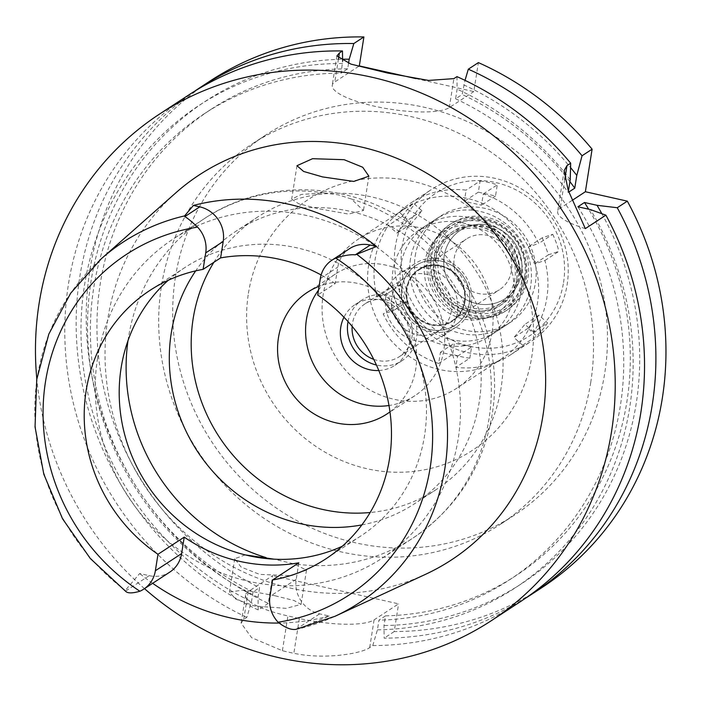 <?xml version="1.0" encoding="UTF-8"?>
<svg xmlns="http://www.w3.org/2000/svg" width="701" height="701" viewBox="0 0 701 701"><rect width="100%" height="100%" fill="white"/><g stroke="black" fill="none" stroke-linecap="round" stroke-linejoin="round"><path stroke-width="0.53" stroke-dasharray="3.5 2.63" d="M349.571 248.662A29.556 27.733 -123.2 0 0 337.812 267.134L335.201 283.581L317.702 295.033M335.201 283.581A160.485 150.61 -123.2 0 0 321.119 274.967M168.345 280.216A160.485 150.61 56.8 0 1 184.994 267.475A160.485 150.61 56.8 0 1 354.54 273.416A160.485 150.61 56.8 0 1 424.526 435.777A160.485 150.61 56.8 0 1 360.673 536.081A160.485 150.61 56.8 0 1 342.325 546.228M149.199 575.661L125.488 591.162L125.277 590.435L139.683 573.532L149.199 575.661A29.556 27.733 -123.2 0 0 169.861 572.06M175.986 192.696A230.121 215.969 -123.2 0 0 107.823 318.683A230.121 215.969 -123.2 0 0 195.745 542.145A230.121 215.969 -123.2 0 0 425.568 574.303M298.819 562.815L296.216 579.271A29.556 27.733 -123.2 0 0 319.665 613.866L329.181 615.995L297.741 629.086A215.558 202.3 56.8 0 0 335.052 616.267M329.181 615.995A219.527 206.024 56.8 0 1 278.937 623.049M152.652 583.311A219.527 206.024 56.8 0 1 139.683 573.532M275.055 595.78L293.999 600.485L301.071 604.402L286.174 608.345L254.612 606.032L235.913 599.197L229.429 592.135L243.966 589.9L275.055 595.78M97.579 358.062A190.76 179.027 -123.2 0 0 180.77 551.056A190.76 179.027 -123.2 0 0 382.299 558.119A190.76 179.027 -123.2 0 0 458.191 438.887A190.76 179.027 -123.2 0 0 375.009 245.893A190.76 179.027 -123.2 0 0 173.471 238.831A190.76 179.027 -123.2 0 0 97.579 358.062M317.562 208.565L298.635 203.693L291.677 199.137L301.255 194.492L323.923 192.854L338.548 194.887L351.289 198.988L363.451 210.51L348.511 214.077L317.562 208.565M361.856 524.909A162.904 152.888 -123.2 0 0 414.422 503.826A162.904 152.888 -123.2 0 0 479.23 402.006A162.904 152.888 -123.2 0 0 408.192 237.192A162.904 152.888 -123.2 0 0 236.088 231.164A162.904 152.888 -123.2 0 0 195.702 270.866M245.219 554.894L234.73 558.706L241.109 567.065L259.624 574.382L291.292 575.705L306.503 570.071L293.517 563.762L273.968 559.161M213.849 262.323A162.904 152.888 56.8 0 1 257.959 216.854A162.904 152.888 56.8 0 1 430.063 222.892A162.904 152.888 56.8 0 1 501.11 387.697A162.904 152.888 56.8 0 1 436.294 489.517A162.904 152.888 56.8 0 1 370.154 512.51M389.984 411.864A72.667 68.199 -123.2 0 0 415.816 368.586A72.667 68.199 -123.2 0 0 389.651 299.336A72.667 68.199 -123.2 0 0 319.086 286.323M318.473 290.153A72.667 68.199 56.8 0 1 335.35 274.056A72.667 68.199 56.8 0 1 412.127 276.746A72.667 68.199 56.8 0 1 443.821 350.272A72.667 68.199 56.8 0 1 414.904 395.688A72.667 68.199 56.8 0 1 388.994 405.511M378.812 370.514A36.338 34.104 -123.2 0 0 395.014 365.282A36.338 34.104 -123.2 0 0 409.472 342.57A36.338 34.104 -123.2 0 0 393.629 305.811A36.338 34.104 -123.2 0 0 355.241 304.462A36.338 34.104 -123.2 0 0 343.954 317.22M348.029 321.61A36.338 34.104 56.8 0 1 362.329 299.826A36.338 34.104 56.8 0 1 400.718 301.176A36.338 34.104 56.8 0 1 416.56 337.935A36.338 34.104 56.8 0 1 402.102 360.647A36.338 34.104 56.8 0 1 376.428 365.019M373.721 359.35A31.492 29.556 -123.2 0 0 399.456 356.59A31.492 29.556 -123.2 0 0 411.986 336.909A31.492 29.556 -123.2 0 0 398.247 305.049A31.492 29.556 -123.2 0 0 364.984 303.884A31.492 29.556 -123.2 0 0 352.454 323.564A31.492 29.556 -123.2 0 0 352.139 326.351M451.356 311.156A31.492 29.556 56.8 0 1 438.826 330.837A31.492 29.556 56.8 0 1 405.564 329.672A31.492 29.556 56.8 0 1 391.824 297.811A31.492 29.556 56.8 0 1 404.354 278.131A31.492 29.556 56.8 0 1 437.626 279.296A31.492 29.556 56.8 0 1 451.356 311.156M385.813 296.47A37.845 35.523 -123.2 0 0 402.321 334.763A37.845 35.523 -123.2 0 0 442.313 336.165A37.845 35.523 -123.2 0 0 457.367 312.506A37.845 35.523 -123.2 0 0 440.859 274.214A37.845 35.523 -123.2 0 0 400.876 272.812A37.845 35.523 -123.2 0 0 385.813 296.47M471.37 303.349A37.845 35.523 56.8 0 1 456.307 327.008A37.845 35.523 56.8 0 1 416.324 325.606A37.845 35.523 56.8 0 1 399.815 287.314A37.845 35.523 56.8 0 1 414.878 263.655A37.845 35.523 56.8 0 1 454.861 265.057A37.845 35.523 56.8 0 1 471.37 303.349M401.831 287.76A35.716 33.517 -123.2 0 0 446.318 329.216A35.716 33.517 -123.2 0 0 469.355 302.893A35.716 33.517 -123.2 0 0 449.411 264.119A35.716 33.517 -123.2 0 0 408.841 271.927A35.716 33.517 -123.2 0 0 401.831 287.76A35.716 33.517 56.8 0 1 408.841 271.927A35.716 33.517 56.8 0 1 449.411 264.119A35.716 33.517 56.8 0 1 469.355 302.893A35.716 33.517 56.8 0 1 446.318 329.216A35.716 33.517 56.8 0 1 401.831 287.76M516.383 282.705A48.448 45.469 56.8 0 1 485.136 318.403A48.448 45.469 56.8 0 1 424.797 262.174A48.448 45.469 56.8 0 1 434.313 240.688A48.448 45.469 56.8 0 1 489.333 230.112A48.448 45.469 56.8 0 1 516.383 282.705M410.488 258.967A63.589 59.673 -123.2 0 0 438.221 323.301A63.589 59.673 -123.2 0 0 505.395 325.658A63.589 59.673 -123.2 0 0 530.701 285.912A63.589 59.673 -123.2 0 0 502.967 221.577A63.589 59.673 -123.2 0 0 435.785 219.22A63.589 59.673 -123.2 0 0 410.488 258.967M513.193 297.355A63.589 59.673 56.8 0 1 487.896 337.102A63.589 59.673 56.8 0 1 420.723 334.745A63.589 59.673 56.8 0 1 392.989 270.411A63.589 59.673 56.8 0 1 418.287 230.664A63.589 59.673 56.8 0 1 485.469 233.021A63.589 59.673 56.8 0 1 513.193 297.355M368.665 264.96A89.325 83.831 -123.2 0 0 407.614 355.328A89.325 83.831 -123.2 0 0 501.986 358.64A89.325 83.831 -123.2 0 0 537.527 302.806A89.325 83.831 -123.2 0 0 498.569 212.438A89.325 83.831 -123.2 0 0 404.205 209.126A89.325 83.831 -123.2 0 0 368.665 264.96M492.023 332.563A89.325 83.831 56.8 0 1 456.482 388.398A89.325 83.831 56.8 0 1 362.119 385.086A89.325 83.831 56.8 0 1 323.161 294.718A89.325 83.831 56.8 0 1 358.702 238.883A89.325 83.831 56.8 0 1 453.065 242.195A89.325 83.831 56.8 0 1 492.023 332.563M248.417 293.333A149.883 140.664 56.8 0 1 412.854 181.375A149.883 140.664 56.8 0 1 531.761 356.844A149.883 140.664 56.8 0 1 367.333 468.803A149.883 140.664 56.8 0 1 248.417 293.333M175.443 276.983A227.098 213.13 -123.2 0 0 274.477 506.735A227.098 213.13 -123.2 0 0 514.394 515.147A227.098 213.13 -123.2 0 0 604.744 373.195A227.098 213.13 -123.2 0 0 505.71 143.442A227.098 213.13 -123.2 0 0 265.793 135.03A227.098 213.13 -123.2 0 0 175.443 276.983M590.75 382.352A227.098 213.13 56.8 0 1 500.391 524.304A227.098 213.13 56.8 0 1 260.474 515.892A227.098 213.13 56.8 0 1 161.44 286.139A227.098 213.13 56.8 0 1 251.79 144.187A227.098 213.13 56.8 0 1 491.708 152.599A227.098 213.13 56.8 0 1 590.75 382.352M415.973 78.617L473.797 91.577L478.389 62.608M210.353 80.834A302.797 284.168 -123.2 0 0 89.886 270.104A302.797 284.168 -123.2 0 0 268.273 603.359L272.663 575.626L248.163 591.653A60.558 14.528 9 0 0 245.587 595.009A60.558 14.528 9 0 0 287.901 615.925L299.345 618.492A60.558 14.528 9 0 0 374.089 619.877L398.589 603.85L272.663 575.626M541.829 587.657A302.797 284.168 -123.2 0 1 394.199 631.583L398.589 603.85M585.326 228.614A60.558 14.528 -171 0 1 557.663 211.536A60.558 14.528 -171 0 1 560.23 208.188L572.279 200.311M526.03 597.883A302.797 284.168 56.8 0 1 384.13 638.164L383.973 625.564L385.506 615.872L378.943 620.166L377.41 629.857L372.766 645.595L369.699 647.601C361.453 653.63 324.37 659.904 293.842 653.279A302.797 284.168 -123.2 0 1 282.389 650.712L251.633 637.673L241.126 623.163L243.773 619.377L246.831 617.371L251.484 601.633L253.017 591.942L259.58 587.648L258.047 597.34L258.205 609.94L268.273 603.359M394.199 631.583L384.13 638.164M258.205 609.94A302.797 284.168 56.8 0 1 79.818 276.685A302.797 284.168 56.8 0 1 194.65 91.209M358.754 66.288L334.815 81.947A60.558 14.528 -171 0 0 332.248 85.303A60.558 14.528 -171 0 0 374.562 106.219A60.558 14.528 -171 0 0 449.297 107.603L473.797 91.577M348.546 63.379L347.678 68.847L341.115 73.141L342.614 61.197M456.956 76.619L457.122 89.158L455.597 98.797L462.161 94.512L465.017 80.361M568.853 192.021L568.204 192.451L568.441 190.944M188.919 94.854A302.797 284.168 -123.2 0 0 68.453 284.115A302.797 284.168 -123.2 0 0 246.831 617.371M372.766 645.595A302.797 284.168 -123.2 0 0 520.396 601.668M377.41 629.857A288.4 270.656 -123.2 0 0 629.656 407.789A288.4 270.656 -123.2 0 0 590.479 209.599M577.913 206.786A278.569 261.438 56.8 0 1 620.367 405.704A278.569 261.438 56.8 0 1 509.539 579.832A278.569 261.438 56.8 0 1 378.943 620.166M385.506 615.872A278.569 261.438 -123.2 0 0 516.102 575.539A278.569 261.438 -123.2 0 0 626.931 401.41A278.569 261.438 -123.2 0 0 588.612 209.178M601.852 213.7A288.4 270.656 56.8 0 1 636.219 403.496A288.4 270.656 56.8 0 1 383.973 625.564M144.494 588.647A302.797 284.168 56.8 0 1 36.82 378.926M342.64 63.502A288.4 270.656 -123.2 0 0 84.462 285.596A288.4 270.656 -123.2 0 0 251.484 601.633M253.017 591.942A278.569 261.438 56.8 0 1 93.75 287.682A278.569 261.438 56.8 0 1 204.587 113.553A278.569 261.438 56.8 0 1 341.115 73.141M347.678 68.847A278.569 261.438 -123.2 0 0 211.15 109.26A278.569 261.438 -123.2 0 0 100.313 283.388A278.569 261.438 -123.2 0 0 259.58 587.648M258.047 597.34A288.4 270.656 56.8 0 1 91.025 281.303A288.4 270.656 56.8 0 1 342.587 59.243M570.22 179.71A288.4 270.656 -123.2 0 0 457.122 89.158M455.597 98.797A278.569 261.438 56.8 0 1 568.204 192.451M569.913 181.62A278.569 261.438 -123.2 0 0 462.161 94.512M463.685 84.865A288.4 270.656 56.8 0 1 570.561 167.583M427.531 259.133A49.964 46.888 -123.2 0 0 489.754 317.115A49.964 46.888 -123.2 0 0 521.982 280.304A49.964 46.888 -123.2 0 0 494.082 226.064A49.964 46.888 -123.2 0 0 437.336 236.973A49.964 46.888 -123.2 0 0 427.531 259.133M406.396 288.786A30.888 28.986 -123.2 0 0 419.873 320.033A30.888 28.986 -123.2 0 0 452.495 321.181A30.888 28.986 -123.2 0 0 464.789 301.868A30.888 28.986 -123.2 0 0 451.321 270.63A30.888 28.986 -123.2 0 0 418.69 269.482A30.888 28.986 -123.2 0 0 406.396 288.786M464.965 301.754A30.888 28.986 56.8 0 1 452.671 321.067A30.888 28.986 56.8 0 1 420.048 319.919A30.888 28.986 56.8 0 1 406.571 288.672A30.888 28.986 56.8 0 1 418.865 269.368A30.888 28.986 56.8 0 1 451.497 270.507A30.888 28.986 56.8 0 1 464.965 301.754M407.15 288.803A30.283 28.417 -123.2 0 0 420.355 319.437A30.283 28.417 -123.2 0 0 452.338 320.559A30.283 28.417 -123.2 0 0 464.386 301.632A30.283 28.417 -123.2 0 0 451.181 270.998A30.283 28.417 -123.2 0 0 419.198 269.876A30.283 28.417 -123.2 0 0 407.15 288.803M511.467 270.84A30.283 28.417 56.8 0 1 499.419 289.767A30.283 28.417 56.8 0 1 467.427 288.646A30.283 28.417 56.8 0 1 454.222 258.012A30.283 28.417 56.8 0 1 466.27 239.085A30.283 28.417 56.8 0 1 498.262 240.206A30.283 28.417 56.8 0 1 511.467 270.84M444.206 255.769A40.877 38.362 -123.2 0 0 476.636 303.621A40.877 38.362 -123.2 0 0 521.483 273.083A40.877 38.362 -123.2 0 0 489.053 225.231A40.877 38.362 -123.2 0 0 444.206 255.769A40.877 38.362 56.8 0 1 489.053 225.231A40.877 38.362 56.8 0 1 521.483 273.083A40.877 38.362 56.8 0 1 476.636 303.621A40.877 38.362 56.8 0 1 444.206 255.769M525.364 277.798A49.622 46.564 56.8 0 1 470.932 314.863A49.622 46.564 56.8 0 1 431.571 256.776A49.622 46.564 56.8 0 1 486.003 219.711A49.622 46.564 56.8 0 1 525.364 277.798M438.397 258.31A42.393 39.782 -123.2 0 0 456.886 301.193A42.393 39.782 -123.2 0 0 501.671 302.762A42.393 39.782 -123.2 0 0 518.538 276.264A42.393 39.782 -123.2 0 0 500.05 233.38A42.393 39.782 -123.2 0 0 455.264 231.812A42.393 39.782 -123.2 0 0 438.397 258.31M514.823 278.7A42.393 39.782 56.8 0 1 497.955 305.189A42.393 39.782 56.8 0 1 453.17 303.621A42.393 39.782 56.8 0 1 434.69 260.737A42.393 39.782 56.8 0 1 451.549 234.239A42.393 39.782 56.8 0 1 496.334 235.808A42.393 39.782 56.8 0 1 514.823 278.7M533.575 332.064L524.926 324.335L513.947 337.505L522.604 345.225A90.841 85.25 56.8 0 1 510.687 354.759A90.841 85.25 56.8 0 1 455.825 367.324L457.595 356.143L440.43 352.296L438.66 363.477A90.841 85.25 56.8 0 1 383.219 313.987L393.647 310.543L387.451 293.526L377.024 296.979A90.841 85.25 56.8 0 1 375.105 259.493A90.841 85.25 56.8 0 1 388.354 225.398L397.011 233.126L407.991 219.965L399.333 212.237A90.841 85.25 56.8 0 1 411.25 202.712A90.841 85.25 56.8 0 1 466.112 190.146L464.342 201.318L481.508 205.174L483.278 193.993A90.841 85.25 56.8 0 1 538.718 243.475L528.291 246.927L534.486 263.935L544.914 260.492A90.841 85.25 56.8 0 1 546.833 297.978A90.841 85.25 56.8 0 1 533.575 332.064L547.577 322.907A90.841 85.25 56.8 0 1 536.607 336.068L527.949 328.348L538.92 315.178L547.577 322.907M400.867 265.267A63.589 59.673 -123.2 0 0 428.591 329.593A63.589 59.673 -123.2 0 0 495.773 331.95A63.589 59.673 -123.2 0 0 521.071 292.203A63.589 59.673 -123.2 0 0 493.338 227.869A63.589 59.673 -123.2 0 0 426.164 225.52A63.589 59.673 -123.2 0 0 400.867 265.267M538.92 315.178L524.926 324.335M522.604 345.225L536.607 336.068M457.595 356.143L471.598 346.986L469.828 358.167L455.825 367.324M469.828 358.167A90.841 85.25 56.8 0 1 452.653 354.32L454.423 343.139L440.43 352.296M438.66 363.477L452.653 354.32M397.222 304.83A90.841 85.25 56.8 0 1 391.018 287.822L401.445 284.369L407.649 301.386L397.222 304.83L383.219 313.987M377.024 296.979L391.018 287.822M395.408 246.209A90.841 85.25 -123.2 0 0 435.023 338.11A90.841 85.25 -123.2 0 0 530.99 341.475A90.841 85.25 -123.2 0 0 567.127 284.702A90.841 85.25 -123.2 0 0 527.52 192.801A90.841 85.25 -123.2 0 0 431.544 189.436A90.841 85.25 -123.2 0 0 395.408 246.209M527.949 328.348L513.947 337.505M544.914 260.492L558.916 251.335L548.489 254.778L542.294 237.77L552.721 234.318L538.718 243.475M402.356 216.241A90.841 85.25 56.8 0 1 413.336 203.08L421.993 210.808L411.014 223.969L402.356 216.241L388.354 225.398M399.333 212.237L413.336 203.08M480.106 180.989A90.841 85.25 56.8 0 1 497.281 184.836L495.511 196.017L478.336 192.162L480.106 180.989L466.112 190.146M483.278 193.993L497.281 184.836M552.721 234.318A90.841 85.25 56.8 0 1 558.916 251.335M548.489 254.778L534.486 263.935M542.294 237.77L528.291 246.927M495.511 196.017L481.508 205.174M478.336 192.162L464.342 201.318M421.993 210.808L407.991 219.965M411.014 223.969L397.011 233.126M563.551 282.512A85.391 80.133 -123.2 0 0 495.809 182.549A85.391 80.133 -123.2 0 0 402.137 246.34A85.391 80.133 -123.2 0 0 469.88 346.303A85.391 80.133 -123.2 0 0 563.551 282.512M524.593 276.86A47.87 44.925 -123.2 0 0 486.617 220.815A47.87 44.925 -123.2 0 0 434.094 256.575A47.87 44.925 -123.2 0 0 472.071 312.62A47.87 44.925 -123.2 0 0 524.593 276.86M430.686 255.812A51.471 48.308 56.8 0 1 451.172 223.637A51.471 48.308 56.8 0 1 505.552 225.547A51.471 48.308 56.8 0 1 528.002 277.622A51.471 48.308 56.8 0 1 507.515 309.798A51.471 48.308 56.8 0 1 453.135 307.888A51.471 48.308 56.8 0 1 430.686 255.812M526.249 278.761A51.471 48.308 -123.2 0 0 503.8 226.686A51.471 48.308 -123.2 0 0 449.42 224.784A51.471 48.308 -123.2 0 0 428.942 256.952A51.471 48.308 -123.2 0 0 451.383 309.036A51.471 48.308 -123.2 0 0 505.772 310.937A51.471 48.308 -123.2 0 0 526.249 278.761M436.092 258.555A43.909 41.201 56.8 0 1 453.565 231.12A43.909 41.201 56.8 0 1 499.944 232.741A43.909 41.201 56.8 0 1 519.091 277.158A43.909 41.201 56.8 0 1 501.627 304.602A43.909 41.201 56.8 0 1 455.238 302.981A43.909 41.201 56.8 0 1 436.092 258.555M516.821 278.647A43.909 41.201 -123.2 0 0 497.675 234.23A43.909 41.201 -123.2 0 0 451.286 232.601A43.909 41.201 -123.2 0 0 433.823 260.045A43.909 41.201 -123.2 0 0 452.969 304.462A43.909 41.201 -123.2 0 0 499.349 306.092A43.909 41.201 -123.2 0 0 516.821 278.647M415.22 255.874A63.589 59.673 56.8 0 1 440.517 216.136A63.589 59.673 56.8 0 1 507.69 218.484A63.589 59.673 56.8 0 1 535.424 282.818A63.589 59.673 56.8 0 1 510.126 322.565A63.589 59.673 56.8 0 1 442.944 320.208A63.589 59.673 56.8 0 1 415.22 255.874M401.445 284.369L387.451 293.526M407.649 301.386L393.647 310.543M471.598 346.986L454.423 343.139M320.313 278.577L337.812 267.134M125.277 590.435A215.558 202.3 56.8 0 1 37.416 376.823A215.558 202.3 56.8 0 1 101.259 258.809M127.994 340.695A190.76 179.027 56.8 0 1 128.414 337.9A190.76 179.027 56.8 0 1 204.306 218.659A190.76 179.027 56.8 0 1 323.923 192.854M351.289 198.988A190.76 179.027 56.8 0 1 489.035 418.716A190.76 179.027 56.8 0 1 413.134 537.956A190.76 179.027 56.8 0 1 293.517 563.762M369.699 647.601L374.089 619.877M248.163 591.653L243.773 619.377M338.469 58.866L334.815 81.947M449.297 107.603L453.889 78.626M564.804 179.351L560.23 208.188M299.345 618.492L293.842 653.279M282.389 650.712L287.901 615.925M296.216 579.271L269.964 596.437M295.953 629.367L319.665 613.866M184.994 267.475L149.996 290.363M360.673 536.081L325.676 558.969M382.299 558.119L413.134 537.956C456.684 508.295 483.007 467.208 492.12 414.694C504.457 341.843 469.46 262.919 407.29 222.103C347.293 180.665 263.891 178.65 204.306 218.659L173.471 238.831M296.961 165.778L291.677 199.137M368.875 176.284L363.451 210.51M234.73 558.706L229.437 592.135M306.503 570.071L301.071 604.402M436.294 489.517L414.422 503.826M257.959 216.854L236.088 231.164M414.904 395.688L386.908 414.002M335.35 274.056L307.353 292.37M402.102 360.647L395.014 365.282M362.329 299.826L355.241 304.462M438.826 330.837L399.456 356.59M404.354 278.131L364.984 303.884M456.307 327.008L442.313 336.165M414.878 263.655L400.876 272.812M489.754 317.115L485.136 318.403M437.336 236.973L434.313 240.688M505.395 325.658L487.896 337.102M435.785 219.22L418.287 230.664M501.986 358.64L456.482 388.398M404.205 209.126L358.702 238.883M514.394 515.147L500.391 524.304M265.793 135.03L251.79 144.187M564.156 170.562L557.663 211.536M516.102 575.539L509.539 579.832M245.587 595.009L241.126 623.163M211.15 109.26L204.587 113.553M336.892 55.94L332.248 85.303M452.338 320.559L499.419 289.767M419.198 269.876L466.27 239.085M497.955 305.189L501.671 302.762M451.549 234.239L455.264 231.812M510.687 354.759L530.99 341.475M411.25 202.712L431.544 189.436M449.42 224.784L451.172 223.637M505.772 310.937L507.515 309.798M451.286 232.601L453.565 231.12M499.349 306.092L501.627 304.602M426.164 225.52L440.517 216.136M495.773 331.95L510.126 322.565"/><path stroke-width="1.05" d="M320.313 278.577A29.556 27.733 56.8 0 1 332.064 260.106A29.556 27.733 56.8 0 1 335.77 258.091A203.465 190.944 56.8 0 1 430.151 467.769A203.465 190.944 56.8 0 1 278.104 622.216A29.556 27.733 56.8 0 1 269.964 596.437L272.575 579.981A160.485 150.61 -123.2 0 0 325.676 558.969A160.485 150.61 -123.2 0 0 389.528 458.664A160.485 150.61 -123.2 0 0 317.702 295.033L320.313 278.577M321.119 274.967A160.485 150.61 -123.2 0 0 220.605 257.898L223.216 241.451A29.556 27.733 -123.2 0 0 199.767 206.848L193.423 205.428A218.011 204.604 56.8 0 1 376.577 246.48L370.233 245.052L355.276 254.84C350.544 254.358 344.042 255.444 335.77 258.091M370.233 245.052A29.556 27.733 -123.2 0 0 349.571 248.662L332.064 260.106M342.325 546.228A160.485 150.61 56.8 0 1 182.278 523.472A160.485 150.61 56.8 0 1 121.142 367.78A160.485 150.61 56.8 0 1 168.345 280.216M203.106 269.35A160.485 150.61 -123.2 0 0 149.996 290.363A160.485 150.61 -123.2 0 0 86.153 390.667A160.485 150.61 -123.2 0 0 157.979 554.298L155.368 570.754A29.556 27.733 56.8 0 1 143.609 589.226A29.556 27.733 56.8 0 1 139.902 591.241A203.465 190.944 56.8 0 1 45.521 381.563A203.465 190.944 56.8 0 1 197.577 227.115A29.556 27.733 56.8 0 1 205.717 252.895L203.106 269.35L220.605 257.898M193.423 205.428L184.591 215.899L184.81 216.635C187.009 217.713 191.268 221.201 197.577 227.115M139.902 591.241C132.305 593.449 127.503 593.423 125.488 591.162L90.324 558.531L62.547 518.801L43.804 474.2L35.05 426.953L36.741 379.451L48.825 334.088L70.696 293.176L101.259 258.809A215.558 202.3 56.8 0 1 184.591 215.899M355.276 254.84L376.577 246.48M357.054 254.551A215.558 202.3 56.8 0 1 444.916 468.154A215.558 202.3 56.8 0 1 335.052 616.267L425.568 574.303A230.121 215.969 -123.2 0 0 542.854 416.184A230.121 215.969 -123.2 0 0 429.52 174.873A230.121 215.969 -123.2 0 0 175.986 192.696L101.259 258.809M322.574 176.915L353.777 181.436L368.892 176.179L362.706 167.241L344.13 159.697L312.55 158.698L296.97 165.708L303.621 171.456L322.574 176.915M278.937 623.049A219.527 206.024 56.8 0 1 152.652 583.311M143.609 589.226L169.861 572.06A29.556 27.733 -123.2 0 0 181.62 553.588L184.223 537.132A160.485 150.61 -123.2 0 0 298.819 562.815L272.575 579.981M184.223 537.132L157.979 554.298M195.702 270.866A162.904 152.888 -123.2 0 0 171.272 332.984A162.904 152.888 -123.2 0 0 361.856 524.909M273.968 559.161L245.219 554.894M370.154 512.51A162.904 152.888 56.8 0 1 193.152 318.675A162.904 152.888 56.8 0 1 213.849 262.323M319.086 286.323A72.667 68.199 -123.2 0 0 307.353 292.37A72.667 68.199 -123.2 0 0 278.437 337.794A72.667 68.199 -123.2 0 0 310.131 411.312A72.667 68.199 -123.2 0 0 386.908 414.002A72.667 68.199 -123.2 0 0 389.984 411.864M388.994 405.511A72.667 68.199 56.8 0 1 306.442 319.481A72.667 68.199 56.8 0 1 318.473 290.153M343.954 317.22A36.338 34.104 -123.2 0 0 340.782 327.174A36.338 34.104 -123.2 0 0 378.812 370.514M376.428 365.019A36.338 34.104 56.8 0 1 347.871 322.539A36.338 34.104 56.8 0 1 348.029 321.61M352.139 326.351A31.492 29.556 -123.2 0 0 373.721 359.35M465.017 80.361L468.321 69.189L478.389 62.608A302.797 284.168 -123.2 0 1 592.108 149.182L585.37 191.741L627.325 201.152A302.797 284.168 -123.2 0 1 662.296 398.387A302.797 284.168 -123.2 0 1 541.829 587.657L531.761 594.238A302.797 284.168 56.8 0 1 526.03 597.883M194.65 91.209A302.797 284.168 56.8 0 1 200.293 87.423L210.353 80.834A302.797 284.168 -123.2 0 1 363.907 36.943L359.315 65.92L415.973 78.617M568.441 190.944L570.22 179.71L570.675 163.202L566.978 165.62L564.156 170.562L568.196 190.304L585.326 228.614L605.892 215.163L590.479 209.599L577.913 206.786L584.476 202.493L597.042 205.305L617.257 207.733L627.325 201.152M585.37 191.741L572.279 200.311M617.257 207.733A302.797 284.168 56.8 0 1 652.228 404.976A302.797 284.168 56.8 0 1 531.761 594.238M200.293 87.423A302.797 284.168 56.8 0 1 353.839 43.532L349.203 59.208L348.546 63.379M363.907 36.943L353.839 43.532M359.315 65.92L358.754 66.288M342.614 61.197L342.474 50.963L339.407 52.969L338.469 58.866M339.407 52.969L336.892 55.94L350.956 64.124L387.592 73.035L428.574 80.431L453.889 78.626L456.956 76.619A302.797 284.168 -123.2 0 1 570.675 163.202M468.321 69.189A302.797 284.168 56.8 0 1 582.049 155.771L576.783 175.416L574.759 188.157L568.853 192.021M592.108 149.182L582.049 155.771M342.474 50.963A302.797 284.168 -123.2 0 0 188.919 94.854L159.609 114.026A302.797 284.168 56.8 0 1 479.502 125.242A302.797 284.168 56.8 0 1 611.544 431.579A302.797 284.168 56.8 0 1 491.077 620.849A302.797 284.168 56.8 0 1 144.494 588.647M36.82 378.926A302.797 284.168 56.8 0 1 39.133 303.296A302.797 284.168 56.8 0 1 159.609 114.026M491.077 620.849L520.396 601.668A302.797 284.168 -123.2 0 0 640.863 412.407A302.797 284.168 -123.2 0 0 605.892 215.163M588.612 209.178A278.569 261.438 -123.2 0 0 584.476 202.493M597.042 205.305A288.4 270.656 56.8 0 1 601.852 213.7M342.587 59.243A288.4 270.656 56.8 0 1 349.203 59.208M574.759 188.157A278.569 261.438 -123.2 0 0 569.913 181.62M570.561 167.583A288.4 270.656 56.8 0 1 576.783 175.416M335.052 616.267L295.953 629.367C291.038 630.068 285.088 627.684 278.104 622.216M223.216 241.451L205.717 252.895M184.81 216.635L199.767 206.848M155.368 570.754L181.62 553.588M266.152 557.628A190.76 179.027 56.8 0 1 127.994 340.695M566.978 165.62L564.804 179.351"/></g></svg>

